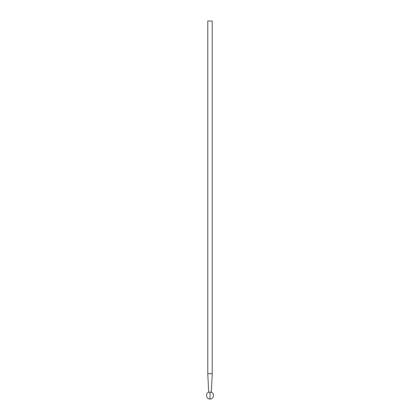 <?xml version="1.0" encoding="UTF-8"?>
<svg xmlns="http://www.w3.org/2000/svg" width="420" height="420" viewBox="0 0 420 420"><rect width="100%" height="100%" fill="white"/><g stroke="black" fill="none" stroke-linecap="round" stroke-linejoin="round"><path stroke-width="0.63" d="M211.297 392.207L210 392.207L210 399L210 392.207L211.297 392.207L212.226 373.679L207.774 373.679L208.703 392.207L210 392.207L208.703 392.207L207.774 373.679L212.226 373.679L212.226 21L207.774 21L207.774 373.679L207.774 21L212.226 21L212.226 373.679L211.297 392.207C214.862 393.388 213.749 399.215 210 399C206.252 399.215 205.139 393.388 208.703 392.207"/></g></svg>
